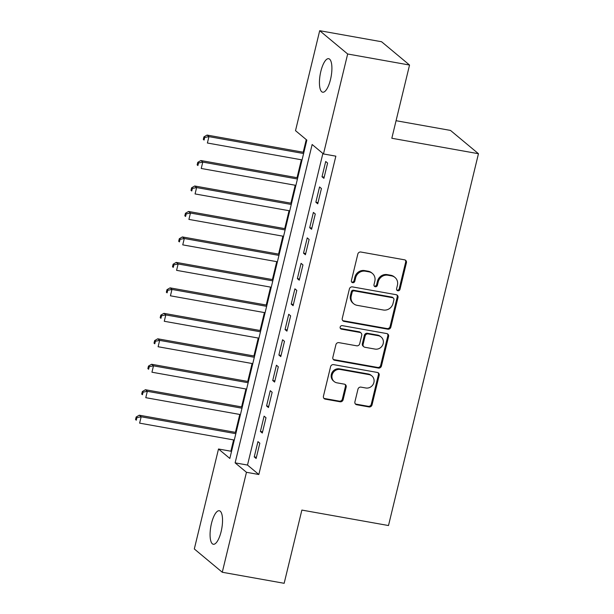<?xml version="1.0" encoding="UTF-8"?>
<svg xmlns="http://www.w3.org/2000/svg" width="614" height="614" viewBox="0 0 614 614"><rect width="100%" height="100%" fill="white"/><g stroke="black" fill="none" stroke-linecap="round" stroke-linejoin="round"><path stroke-width="0.92" d="M397.864 290.767A1.827 1.696 129.8 0 0 399.99 289.317L406.414 262.761A2.609 2.425 129.8 0 0 404.588 259.829L360.855 252.024A2.609 2.425 129.8 0 0 357.824 254.089L351.4 280.652A1.827 1.696 129.8 0 0 352.674 282.701A1.827 1.696 129.8 0 0 354.8 281.258L355.629 277.82A8.358 7.767 129.8 0 1 365.338 271.204L368.983 271.856A8.358 7.767 129.8 0 1 372.399 273.437A8.358 7.767 129.8 0 1 374.824 281.243L373.995 284.681A1.827 1.696 129.8 0 0 375.269 286.738A1.827 1.696 129.8 0 0 377.395 285.287L378.224 281.849A8.358 7.767 129.8 0 1 387.933 275.241L391.578 275.886A8.358 7.767 129.8 0 1 394.994 277.467A8.358 7.767 129.8 0 1 397.419 285.272L396.59 288.71A1.827 1.696 129.8 0 0 397.864 290.767M396.79 290.046A1.827 1.696 129.8 0 0 399.23 288.687L405.662 262.132A2.609 2.425 129.8 0 0 405.248 260.044M351.599 281.979A1.827 1.696 129.8 0 0 354.048 280.629L354.877 277.19L355.629 277.82M374.195 286.017A1.827 1.696 129.8 0 0 376.635 284.658L377.472 281.22L378.224 281.849M211.469 523.473A17.023 5.564 100.1 0 1 219.298 510.741A17.023 5.564 100.1 0 1 221.14 531.532A17.023 5.564 100.1 0 1 213.319 544.265A17.023 5.564 100.1 0 1 211.469 523.473M320.83 71.424A17.023 5.564 100.1 0 1 328.659 58.691A17.023 5.564 100.1 0 1 330.509 79.482A17.023 5.564 100.1 0 1 322.68 92.215A17.023 5.564 100.1 0 1 320.83 71.424M354.907 401.817A2.609 2.425 129.8 0 0 356.734 404.749L368.999 406.936A2.609 2.425 129.8 0 0 372.038 404.872L379.168 375.377A2.609 2.425 129.8 0 0 377.349 372.445L333.617 364.639A2.609 2.425 129.8 0 0 330.578 366.704L323.44 396.199A2.609 2.425 129.8 0 0 325.267 399.138L340.087 401.779A2.609 2.425 129.8 0 0 343.126 399.714L346.173 387.089A2.609 2.425 129.8 0 0 344.354 384.157L337.002 382.844A6.984 6.493 129.8 0 1 334.146 381.524A6.984 6.493 129.8 0 1 332.704 373.419A6.984 6.493 129.8 0 1 340.24 369.474L369.029 374.609A6.984 6.493 129.8 0 1 371.884 375.929A6.984 6.493 129.8 0 1 373.327 384.034A6.984 6.493 129.8 0 1 365.791 387.987L360.994 387.127A2.609 2.425 129.8 0 0 357.962 389.192L354.907 401.817M319.694 30.7L381.578 41.744L409.538 65.038L391.824 138.257L478.459 153.715L388.501 525.538L301.873 510.08L284.159 583.3L222.276 572.256L194.316 548.962L218.5 449.003L229.836 458.451L306.846 140.107L295.511 130.659L319.694 30.7L347.662 53.994L323.478 153.953L312.142 144.513L235.124 462.856L246.46 472.296L222.276 572.256M409.538 65.038L347.662 53.994M322.887 153.462L247.503 465.059L258.839 474.507L335.85 156.163L323.478 153.953M258.839 474.507L246.46 472.296M387.81 329.196A2.609 2.425 129.8 0 0 390.842 327.132L397.979 297.629A2.609 2.425 129.8 0 0 396.153 294.697L352.421 286.892A2.609 2.425 129.8 0 0 349.389 288.964L342.251 318.459A2.609 2.425 129.8 0 0 344.078 321.391L387.81 329.196L387.05 328.567A2.609 2.425 129.8 0 0 390.09 326.502L397.22 296.999A2.609 2.425 129.8 0 0 396.805 294.92M388.578 336.503L381.44 365.998A2.609 2.425 129.8 0 1 378.401 368.07L334.668 360.264A2.609 2.425 129.8 0 1 332.849 357.333L335.904 344.707A2.609 2.425 129.8 0 1 338.936 342.643L356.673 345.805A2.609 2.425 129.8 0 0 359.704 343.74L361.73 335.367A2.609 2.425 129.8 0 0 359.904 332.435L341.445 329.135A1.827 1.696 129.8 0 1 340.317 326.671A1.827 1.696 129.8 0 1 342.29 325.635L386.751 333.571A2.609 2.425 129.8 0 1 388.578 336.503L387.818 335.873L380.68 365.368L381.44 365.998M323.908 178.336L327.6 163.055L325.712 161.482L322.012 176.763L323.908 178.336M317.745 203.81L321.437 188.529L319.549 186.955L315.857 202.236L317.745 203.81M311.582 229.275L315.281 213.994L313.386 212.421L309.694 227.702L311.582 229.275M305.419 254.741L309.118 239.46L307.23 237.887L303.531 253.168L305.419 254.741M299.256 280.207L302.955 264.926L301.067 263.352L297.368 278.633L299.256 280.207M293.101 305.68L296.792 290.399L294.904 288.826L291.205 304.099L293.101 305.68M286.938 331.146L290.637 315.865L288.741 314.291L285.049 329.572L286.938 331.146M280.775 356.611L284.474 341.33L282.586 339.757L278.886 355.038L280.775 356.611M274.611 382.077L278.311 366.796L276.423 365.223L272.723 380.503L274.611 382.077M268.456 407.55L272.148 392.269L270.26 390.688L266.56 405.969L268.456 407.55M262.293 433.016L265.992 417.735L264.097 416.162L260.405 431.442L262.293 433.016M257.941 441.627L254.242 456.908L256.13 458.481L259.829 443.201L257.941 441.627M306.256 139.608L303.209 152.226M301.382 159.778L297.046 177.692M295.219 185.244L290.882 203.157M289.056 210.709L284.719 228.623M282.893 236.175L278.564 254.096M276.737 261.648L272.401 279.562M270.574 287.114L266.238 305.028M264.411 312.58L260.075 330.493M258.248 338.045L253.92 355.966M252.093 363.519L247.757 381.432M245.93 388.984L241.594 406.898M239.767 414.45L235.431 432.363M233.604 439.916L230.872 451.213L231.463 451.704M478.459 153.715L450.492 130.421L396.068 120.712M230.872 451.213L218.5 449.003M247.503 465.059L235.124 462.856M322.012 176.763L324.192 177.154M315.857 202.236L318.029 202.62M309.694 227.702L311.866 228.086M303.531 253.168L305.711 253.559M297.368 278.633L299.548 279.025M291.205 304.099L293.385 304.49M285.049 329.572L287.222 329.956M278.886 355.038L281.066 355.429M272.723 380.503L274.903 380.895M266.56 405.969L268.74 406.361M260.405 431.442L262.577 431.826M254.242 456.908L256.414 457.3M394.994 277.467L394.234 276.837A8.358 7.767 129.8 0 0 390.826 275.256L391.578 275.886M377.472 281.22A8.358 7.767 129.8 0 1 387.181 274.611L390.826 275.256M372.399 273.437L371.647 272.808A8.358 7.767 129.8 0 0 368.231 271.227L368.983 271.856M354.877 277.19A8.358 7.767 129.8 0 1 364.586 270.574L368.231 271.227M342.666 320.539A2.609 2.425 129.8 0 0 343.318 320.761L387.05 328.567M393.912 299.778A1.827 1.696 129.8 0 0 392.638 297.721L354.247 290.875A1.827 1.696 129.8 0 0 352.121 292.318L351.246 295.94A8.358 7.767 129.8 0 0 353.672 303.753A8.358 7.767 129.8 0 0 357.087 305.327L383.328 310.009A8.358 7.767 129.8 0 0 393.037 303.4L393.912 299.778M393.382 298.066L392.622 297.437A1.827 1.696 129.8 0 0 391.878 297.092L392.638 297.721M353.672 303.753L352.92 303.124A8.358 7.767 129.8 0 1 350.494 295.311L351.369 291.688A1.827 1.696 129.8 0 1 353.495 290.238L391.878 297.092M333.264 359.413A2.609 2.425 129.8 0 0 333.916 359.635L377.648 367.441A2.609 2.425 129.8 0 0 380.68 365.368M360.971 332.926L360.218 332.297A2.609 2.425 129.8 0 0 359.152 331.798L340.686 328.505L341.445 329.135M375.077 349.09A6.984 6.493 129.8 0 0 382.614 345.137A6.984 6.493 129.8 0 0 381.164 337.032A6.984 6.493 129.8 0 0 378.308 335.712L368.17 333.909A2.609 2.425 129.8 0 0 365.13 335.973L363.104 344.347A2.609 2.425 129.8 0 0 364.931 347.278L375.077 349.09M381.164 337.032L380.411 336.403A6.984 6.493 129.8 0 0 377.556 335.083L378.308 335.712M363.864 346.787L363.112 346.158A2.609 2.425 129.8 0 1 362.352 343.717L364.378 335.344A2.609 2.425 129.8 0 1 367.41 333.279L377.556 335.083M387.818 335.873A2.609 2.425 129.8 0 0 387.403 333.793M371.884 375.929L371.125 375.3A6.984 6.493 129.8 0 0 368.27 373.98L369.029 374.609M334.146 381.524L333.394 380.895A6.984 6.493 129.8 0 1 331.944 372.79A6.984 6.493 129.8 0 1 339.481 368.845L368.27 373.98M323.862 398.286A2.609 2.425 129.8 0 0 324.514 398.509L339.335 401.149A2.609 2.425 129.8 0 0 342.366 399.085L345.421 386.459A2.609 2.425 129.8 0 0 345.007 384.379M355.322 403.897A2.609 2.425 129.8 0 0 355.974 404.119L368.246 406.307A2.609 2.425 129.8 0 0 371.278 404.242L378.416 374.747A2.609 2.425 129.8 0 0 378.001 372.66M303.892 152.349L207.048 135.065L208.937 136.638L207.394 143.008L302.057 159.901M303.6 153.531L208.937 136.638L204.685 137.498L203.932 136.868L203.318 139.416L204.071 140.046L204.685 137.498M204.071 140.046L203.318 139.416M203.932 136.868L207.048 135.065M297.729 177.814L200.885 160.53L202.773 162.104L201.231 168.474L295.902 185.367M297.437 178.996L202.773 162.104L198.529 162.971L197.769 162.342L197.155 164.89L197.908 165.519L198.529 162.971M197.908 165.519L197.155 164.89M197.769 162.342L200.885 160.53M291.566 203.28L194.722 185.996L196.61 187.569L195.068 193.94L289.739 210.832M291.282 204.47L196.61 187.569L192.366 188.437L191.606 187.807L190.992 190.355L191.752 190.985L192.366 188.437M191.752 190.985L190.992 190.355M191.606 187.807L194.722 185.996M285.403 228.746L188.559 211.469L190.447 213.043L188.912 219.405L283.576 236.298M285.119 229.935L190.447 213.043L186.203 213.902L185.451 213.273L184.829 215.821L185.589 216.45L186.203 213.902M185.589 216.45L184.829 215.821M185.451 213.273L188.559 211.469M279.24 254.219L182.396 236.935L184.292 238.508L182.749 244.871L277.413 261.771M278.956 255.401L184.292 238.508L180.04 239.368L179.288 238.739L178.674 241.287L179.426 241.916L180.04 239.368M179.426 241.916L178.674 241.287M179.288 238.739L182.396 236.935M273.084 279.685L176.241 262.401L178.129 263.974L176.586 270.344L271.258 287.237M272.793 280.867L178.129 263.974L173.885 264.841L173.125 264.212L172.511 266.752L173.263 267.382L173.885 264.841M173.263 267.382L172.511 266.752M173.125 264.212L176.241 262.401M266.921 305.15L170.078 287.866L171.966 289.44L170.423 295.81L265.094 312.703M266.637 306.332L171.966 289.44L167.722 290.307L166.962 289.678L166.348 292.226L167.108 292.855L167.722 290.307M167.108 292.855L166.348 292.226M166.962 289.678L170.078 287.866M260.758 330.616L163.915 313.34L165.803 314.913L164.268 321.276L258.931 338.168M260.474 331.806L165.803 314.913L161.559 315.773L160.807 315.143L160.185 317.691L160.945 318.321L161.559 315.773M160.945 318.321L160.185 317.691M160.807 315.143L163.915 313.34M254.595 356.082L157.752 338.805L159.648 340.379L158.105 346.741L252.768 363.634M254.311 357.271L159.648 340.379L155.396 341.238L154.644 340.609L154.03 343.157L154.782 343.786L155.396 341.238M154.782 343.786L154.03 343.157M154.644 340.609L157.752 338.805M248.44 381.555L151.597 364.271L153.485 365.844L151.942 372.214L246.613 389.107M248.148 382.737L153.485 365.844L149.233 366.712L148.481 366.082L147.867 368.623L148.619 369.252L149.233 366.712M148.619 369.252L147.867 368.623M148.481 366.082L151.597 364.271M242.277 407.021L145.434 389.736L147.322 391.31L145.779 397.68L240.45 414.573M241.993 408.203L147.322 391.31L143.077 392.177L142.318 391.548L141.704 394.096L142.456 394.725L143.077 392.177M142.456 394.725L141.704 394.096M142.318 391.548L145.434 389.736M236.114 432.486L139.271 415.202L141.159 416.783L139.624 423.146L234.287 440.038M235.83 433.676L141.159 416.783L136.914 417.643L136.154 417.013L135.54 419.562L136.3 420.191L136.914 417.643M136.3 420.191L135.54 419.562M136.154 417.013L139.271 415.202M399.23 288.687L399.99 289.317M354.048 280.629L354.8 281.258M376.635 284.658L377.395 285.287M387.181 274.611L387.933 275.241M364.586 270.574L365.338 271.204M405.662 262.132L406.414 262.761M343.318 320.761L344.078 321.391M397.22 296.999L397.979 297.629M390.09 326.502L390.842 327.132M353.495 290.238L354.247 290.875M351.369 291.688L352.121 292.318M350.494 295.311L351.246 295.94M377.648 367.441L378.401 368.07M333.916 359.635L334.668 360.264M359.152 331.798L359.904 332.435M367.41 333.279L368.17 333.909M364.378 335.344L365.13 335.973M362.352 343.717L363.104 344.347M339.481 368.845L340.24 369.474M345.421 386.459L346.173 387.089M342.366 399.085L343.126 399.714M339.335 401.149L340.087 401.779M324.514 398.509L325.267 399.138M378.416 374.747L379.168 375.377M371.278 404.242L372.038 404.872M368.246 406.307L368.999 406.936M355.974 404.119L356.734 404.749"/></g></svg>
